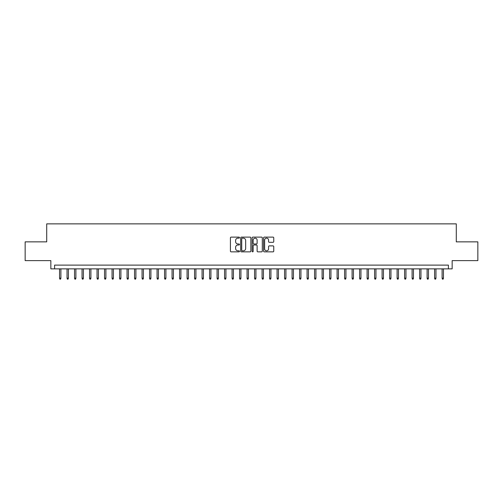 <?xml version="1.0" encoding="UTF-8"?>
<svg xmlns="http://www.w3.org/2000/svg" width="503" height="503" viewBox="0 0 503 503"><rect width="100%" height="100%" fill="white"/><g stroke="black" fill="none" stroke-linecap="round" stroke-linejoin="round"><path stroke-width="0.75" d="M239.497 237.636A0.516 0.516 0 0 0 238.982 237.12L231.16 237.12A0.736 0.736 0 0 0 230.424 237.862L230.424 251.11A0.736 0.736 0 0 0 231.16 251.852L238.982 251.852A0.516 0.516 0 0 0 239.497 251.337A0.516 0.516 0 0 0 238.982 250.821L237.969 250.821A2.358 2.358 0 0 1 235.611 248.463L235.611 247.357A2.358 2.358 0 0 1 237.969 244.999L238.982 244.999A0.516 0.516 0 0 0 239.497 244.489A0.516 0.516 0 0 0 238.982 243.974L237.969 243.974A2.358 2.358 0 0 1 235.611 241.616L235.611 240.509A2.358 2.358 0 0 1 237.969 238.152L238.982 238.152A0.516 0.516 0 0 0 239.497 237.636M273.016 242.314A0.736 0.736 0 0 0 273.751 241.578L273.751 237.862A0.736 0.736 0 0 0 273.016 237.12L264.333 237.12A0.736 0.736 0 0 0 263.591 237.862L263.591 251.11A0.736 0.736 0 0 0 264.333 251.852L273.016 251.852A0.736 0.736 0 0 0 273.751 251.11L273.751 246.621A0.736 0.736 0 0 0 273.016 245.885L269.3 245.885A0.736 0.736 0 0 0 268.564 246.621L268.564 248.847A1.968 1.968 0 0 1 266.596 250.821A1.968 1.968 0 0 1 264.622 248.847L264.622 240.126A1.968 1.968 0 0 1 266.596 238.152A1.968 1.968 0 0 1 268.564 240.126L268.564 241.578A0.736 0.736 0 0 0 269.3 242.314L273.016 242.314M448.406 268.866L452.159 268.866L452.159 260.617L477.85 260.617L477.85 241.861L456.284 241.861L456.284 223.86L46.716 223.86L46.716 241.861L25.15 241.861L25.15 260.617L50.841 260.617L50.841 268.866L448.406 268.866L448.406 265.112L54.594 265.112L54.594 268.866M250.859 237.862A0.736 0.736 0 0 0 250.117 237.12L241.434 237.12A0.736 0.736 0 0 0 240.692 237.862L240.692 251.11A0.736 0.736 0 0 0 241.434 251.852L250.117 251.852A0.736 0.736 0 0 0 250.859 251.11L250.859 237.862M252.883 237.12L261.566 237.12A0.736 0.736 0 0 1 262.308 237.862L262.308 251.11A0.736 0.736 0 0 1 261.566 251.852L257.85 251.852A0.736 0.736 0 0 1 257.115 251.11L257.115 245.741A0.736 0.736 0 0 0 256.379 244.999L253.914 244.999A0.736 0.736 0 0 0 253.172 245.741L253.172 251.337A0.516 0.516 0 0 1 252.657 251.852A0.516 0.516 0 0 1 252.141 251.337L252.141 237.862A0.736 0.736 0 0 1 252.883 237.12M242.239 238.152A0.516 0.516 0 0 0 241.723 238.667L241.723 250.305A0.516 0.516 0 0 0 242.239 250.821L243.307 250.821A2.358 2.358 0 0 0 245.665 248.463L245.665 240.509A2.358 2.358 0 0 0 243.307 238.152L242.239 238.152M257.115 240.164A1.968 1.968 0 0 0 255.147 238.189A1.968 1.968 0 0 0 253.172 240.164L253.172 243.232A0.736 0.736 0 0 0 253.914 243.974L256.379 243.974A0.736 0.736 0 0 0 257.115 243.232L257.115 240.164M60.894 278.165L60.593 279.14L59.844 279.14L59.543 278.165L60.894 278.165L60.894 268.866M59.543 278.165L59.543 268.866M68.395 278.165L68.094 279.14L67.345 279.14L67.044 278.165L68.395 278.165L68.395 268.866M67.044 278.165L67.044 268.866M75.896 278.165L75.595 279.14L74.846 279.14L74.545 278.165L75.896 278.165L75.896 268.866M74.545 278.165L74.545 268.866M83.397 278.165L83.096 279.14L82.347 279.14L82.046 278.165L83.397 278.165L83.397 268.866M82.046 278.165L82.046 268.866M90.898 278.165L90.597 279.14L89.848 279.14L89.547 278.165L90.898 278.165L90.898 268.866M89.547 278.165L89.547 268.866M98.399 278.165L98.098 279.14L97.349 279.14L97.048 278.165L98.399 278.165L98.399 268.866M97.048 278.165L97.048 268.866M105.9 278.165L105.599 279.14L104.85 279.14L104.549 278.165L105.9 278.165L105.9 268.866M104.549 278.165L104.549 268.866M113.401 278.165L113.1 279.14L112.351 279.14L112.05 278.165L113.401 278.165L113.401 268.866M112.05 278.165L112.05 268.866M120.902 278.165L120.601 279.14L119.852 279.14L119.551 278.165L120.902 278.165L120.902 268.866M119.551 278.165L119.551 268.866M128.403 278.165L128.102 279.14L127.353 279.14L127.052 278.165L128.403 278.165L128.403 268.866M127.052 278.165L127.052 268.866M135.904 278.165L135.609 279.14L134.854 279.14L134.553 278.165L135.904 278.165L135.904 268.866M134.553 278.165L134.553 268.866M143.405 278.165L143.11 279.14L142.355 279.14L142.06 278.165L143.405 278.165L143.405 268.866M142.06 278.165L142.06 268.866M150.906 278.165L150.611 279.14L149.856 279.14L149.561 278.165L150.906 278.165L150.906 268.866M149.561 278.165L149.561 268.866M158.407 278.165L158.112 279.14L157.357 279.14L157.062 278.165L158.407 278.165L158.407 268.866M157.062 278.165L157.062 268.866M165.908 278.165L165.613 279.14L164.858 279.14L164.563 278.165L165.908 278.165L165.908 268.866M164.563 278.165L164.563 268.866M173.409 278.165L173.114 279.14L172.359 279.14L172.064 278.165L173.409 278.165L173.409 268.866M172.064 278.165L172.064 268.866M180.91 278.165L180.615 279.14L179.86 279.14L179.565 278.165L180.91 278.165L180.91 268.866M179.565 278.165L179.565 268.866M188.418 278.165L188.116 279.14L187.368 279.14L187.066 278.165L188.418 278.165L188.418 268.866M187.066 278.165L187.066 268.866M195.919 278.165L195.617 279.14L194.868 279.14L194.567 278.165L195.919 278.165L195.919 268.866M194.567 278.165L194.567 268.866M203.419 278.165L203.118 279.14L202.369 279.14L202.068 278.165L203.419 278.165L203.419 268.866M202.068 278.165L202.068 268.866M210.92 278.165L210.619 279.14L209.87 279.14L209.569 278.165L210.92 278.165L210.92 268.866M209.569 278.165L209.569 268.866M218.421 278.165L218.12 279.14L217.371 279.14L217.07 278.165L218.421 278.165L218.421 268.866M217.07 278.165L217.07 268.866M225.922 278.165L225.621 279.14L224.872 279.14L224.571 278.165L225.922 278.165L225.922 268.866M224.571 278.165L224.571 268.866M233.423 278.165L233.122 279.14L232.373 279.14L232.072 278.165L233.423 278.165L233.423 268.866M232.072 278.165L232.072 268.866M240.924 278.165L240.623 279.14L239.874 279.14L239.573 278.165L240.924 278.165L240.924 268.866M239.573 278.165L239.573 268.866M248.425 278.165L248.124 279.14L247.375 279.14L247.074 278.165L248.425 278.165L248.425 268.866M247.074 278.165L247.074 268.866M255.926 278.165L255.625 279.14L254.876 279.14L254.575 278.165L255.926 278.165L255.926 268.866M254.575 278.165L254.575 268.866M263.427 278.165L263.126 279.14L262.377 279.14L262.076 278.165L263.427 278.165L263.427 268.866M262.076 278.165L262.076 268.866M270.928 278.165L270.627 279.14L269.878 279.14L269.577 278.165L270.928 278.165L270.928 268.866M269.577 278.165L269.577 268.866M278.429 278.165L278.128 279.14L277.379 279.14L277.078 278.165L278.429 278.165L278.429 268.866M277.078 278.165L277.078 268.866M285.93 278.165L285.629 279.14L284.88 279.14L284.579 278.165L285.93 278.165L285.93 268.866M284.579 278.165L284.579 268.866M293.431 278.165L293.13 279.14L292.381 279.14L292.08 278.165L293.431 278.165L293.431 268.866M292.08 278.165L292.08 268.866M300.932 278.165L300.631 279.14L299.882 279.14L299.581 278.165L300.932 278.165L300.932 268.866M299.581 278.165L299.581 268.866M308.433 278.165L308.132 279.14L307.383 279.14L307.082 278.165L308.433 278.165L308.433 268.866M307.082 278.165L307.082 268.866M315.934 278.165L315.632 279.14L314.884 279.14L314.582 278.165L315.934 278.165L315.934 268.866M314.582 278.165L314.582 268.866M323.435 278.165L323.14 279.14L322.385 279.14L322.09 278.165L323.435 278.165L323.435 268.866M322.09 278.165L322.09 268.866M330.936 278.165L330.641 279.14L329.886 279.14L329.591 278.165L330.936 278.165L330.936 268.866M329.591 278.165L329.591 268.866M338.437 278.165L338.142 279.14L337.387 279.14L337.092 278.165L338.437 278.165L338.437 268.866M337.092 278.165L337.092 268.866M345.938 278.165L345.643 279.14L344.888 279.14L344.593 278.165L345.938 278.165L345.938 268.866M344.593 278.165L344.593 268.866M353.439 278.165L353.144 279.14L352.389 279.14L352.094 278.165L353.439 278.165L353.439 268.866M352.094 278.165L352.094 268.866M360.94 278.165L360.645 279.14L359.89 279.14L359.595 278.165L360.94 278.165L360.94 268.866M359.595 278.165L359.595 268.866M368.447 278.165L368.146 279.14L367.391 279.14L367.096 278.165L368.447 278.165L368.447 268.866M367.096 278.165L367.096 268.866M375.948 278.165L375.647 279.14L374.898 279.14L374.597 278.165L375.948 278.165L375.948 268.866M374.597 278.165L374.597 268.866M383.449 278.165L383.148 279.14L382.399 279.14L382.098 278.165L383.449 278.165L383.449 268.866M382.098 278.165L382.098 268.866M390.95 278.165L390.649 279.14L389.9 279.14L389.599 278.165L390.95 278.165L390.95 268.866M389.599 278.165L389.599 268.866M398.451 278.165L398.15 279.14L397.401 279.14L397.1 278.165L398.451 278.165L398.451 268.866M397.1 278.165L397.1 268.866M405.952 278.165L405.651 279.14L404.902 279.14L404.601 278.165L405.952 278.165L405.952 268.866M404.601 278.165L404.601 268.866M413.453 278.165L413.152 279.14L412.403 279.14L412.102 278.165L413.453 278.165L413.453 268.866M412.102 278.165L412.102 268.866M420.954 278.165L420.653 279.14L419.904 279.14L419.603 278.165L420.954 278.165L420.954 268.866M419.603 278.165L419.603 268.866M428.455 278.165L428.154 279.14L427.405 279.14L427.104 278.165L428.455 278.165L428.455 268.866M427.104 278.165L427.104 268.866M435.956 278.165L435.655 279.14L434.906 279.14L434.605 278.165L435.956 278.165L435.956 268.866M434.605 278.165L434.605 268.866M443.457 278.165L443.156 279.14L442.407 279.14L442.106 278.165L443.457 278.165L443.457 268.866M442.106 278.165L442.106 268.866"/></g></svg>
